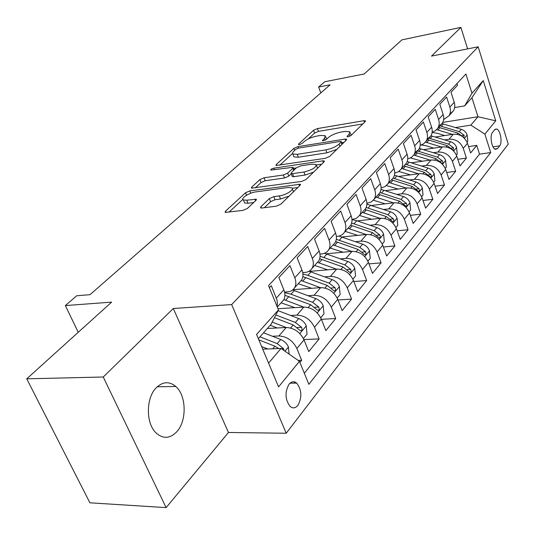 <?xml version="1.0" encoding="UTF-8"?>
<svg xmlns="http://www.w3.org/2000/svg" width="535" height="535" viewBox="0 0 535 535"><rect width="100%" height="100%" fill="white"/><g stroke="black" fill="none" stroke-linecap="round" stroke-linejoin="round"><path stroke-width="0.8" d="M348.158 136.746L351.007 135.502L365.278 121.539L365.479 120.796L363.934 120.703L317.462 128.574L313.577 130.259L298.644 143.982L298.47 144.564L299.413 144.617L302.201 143.407L304.168 141.594C307.404 138.98 311.631 137.134 316.847 136.071L320.699 135.435L325.26 135.716L324.518 138.277L322.424 140.678L323.434 140.738L326.25 139.508L328.176 137.682C331.372 135.041 335.646 133.175 341.002 132.091L344.961 131.436L349.803 131.75L349.121 134.272L347.235 136.111L347.088 136.672L348.158 136.746M176.751 431.798C187.029 420.885 186.441 395.445 175.788 386.477C169.301 381.121 162.8 381.522 156.287 387.694C145.981 397.686 145.687 423.078 155.886 432.761C162.941 439.121 169.896 438.8 176.751 431.798M297.908 405.363C302.195 397.231 301.78 389.808 296.678 383.093C294.036 381.02 291.501 381.361 289.081 384.117C284.727 392.068 285.055 399.491 290.064 406.379C292.819 408.626 295.427 408.285 297.908 405.363M260.859 206.724L260.612 207.894L261.956 208.008L276.267 206.202L280.815 204.196L300.115 185.304L300.342 184.261L249.818 190.895L245.525 192.781L225.442 211.225L225.155 212.395L242.937 210.402L247.411 208.436L256.004 200.344L256.265 199.227L246.769 200.204L243.371 199.943C240.248 198.498 249.303 192.627 255.697 191.911L288.051 187.491L291.849 187.812C294.899 189.343 285.904 195.188 279.337 195.904L273.813 196.633L269.373 198.592L260.859 206.724L261.388 208.048M467.61 48.906L460.882 27.385L401.932 39.864L364.148 74.004L324.765 81.741L318.639 87.031L330.095 84.804L90 294.678L76.752 295.748L65.357 305.579L78.25 332.295M103.242 377.001L166.118 507.615L228.472 432.481L173.3 308.514L103.242 377.001L26.75 378.82L111.648 302.121L65.357 305.579M173.3 308.514L231.668 304.569L478.163 46.799L508.25 144.142L286.212 433.243L231.668 304.569M460.882 27.385L431.511 56.095L478.163 46.799M325.354 158.327L329.573 156.474L346.412 139.996L346.627 139.18L345.095 139.073L297.834 146.657L293.835 148.396L276.241 164.559L275.98 165.489L325.354 158.327M324.043 161.891L306.04 179.513L301.66 181.439L251.417 188.153L251.691 187.11L259.843 179.626L264.049 177.78L283.396 174.985L287.643 173.126L292.812 168.244L293.053 167.294L270.743 170.103C270.636 169.381 271.666 168.739 273.833 168.171L322.765 160.848L324.263 160.968L324.043 161.891M166.118 507.615L89.9 502.806L26.75 378.82M299.921 362.469L301.68 360.309L298.176 360.416M272.429 336.261L278.875 335.967C286.847 336.408 292.846 340.574 296.858 348.472L304.02 339.859L308.762 351.615L319.121 338.902L303.893 339.564M290.692 315.496L296.898 315.128C304.749 315.476 310.614 319.515 314.493 327.266L321.301 319.074L325.862 330.63L335.726 318.519L321.395 319.308M308.066 295.715L314.052 295.293C321.789 295.547 327.534 299.473 331.272 307.077L337.759 299.279L342.146 310.634L351.548 299.092L338.033 299.981M324.618 276.856L330.403 276.394C338.026 276.562 343.644 280.38 347.268 287.843L353.454 280.407L357.674 291.575L366.649 280.554L353.876 281.53M340.414 258.86L346.005 258.358C353.515 258.452 359.018 262.163 362.523 269.5L368.428 262.391L372.5 273.378L381.074 262.846L368.983 263.889M355.494 241.666L360.904 241.131C368.307 241.151 373.697 244.769 377.095 251.972L382.739 245.184L386.665 255.984L394.863 245.919L383.401 247.003M369.906 225.228L375.155 224.66C382.445 224.62 387.735 228.137 391.025 235.219L396.428 228.719L400.213 239.352L408.065 229.716L397.184 230.839M383.695 209.486L388.791 208.891C395.974 208.79 401.163 212.221 404.353 219.183L409.529 212.963L413.194 223.423L420.717 214.187L410.358 215.337M396.91 194.406L401.859 193.79C408.941 193.637 414.03 196.98 417.126 203.828L422.088 197.863L425.626 208.155L432.842 199.301L422.984 200.471M409.569 179.941L414.384 179.305C421.366 179.105 426.362 182.368 429.371 189.102L434.126 183.378L437.556 193.516L444.485 185.01L435.082 186.2M421.727 166.057L426.408 165.409C433.29 165.161 438.192 168.351 441.121 174.972L445.688 169.475L449.005 179.459L455.659 171.287L446.685 172.484M433.397 152.722L437.951 152.06C444.739 151.773 449.554 154.882 452.403 161.396L456.79 156.12L460.013 165.95L466.406 158.099L463.25 148.356C460.474 141.942 455.74 138.899 449.052 139.227L444.612 139.896M457.833 159.29L466.406 158.099M456.977 83.567L457.519 85.266L451.012 92.267L454.242 102.279C455.205 105.469 454.917 108.337 453.366 110.892L449.835 114.055M443.629 119.613L448.992 115.761C450.55 113.199 450.838 110.31 449.861 107.1L446.591 97.029L439.823 104.312L443.154 114.483C444.15 117.72 443.869 120.629 442.305 123.21L438.646 126.441M432.153 132.192L435.376 130.767L437.764 128.273C439.322 125.685 439.603 122.762 438.593 119.499L435.222 109.26L428.174 116.844L431.611 127.183C432.641 130.473 432.374 133.422 430.802 136.024L426.997 139.327M420.196 145.279L423.586 143.868L426.074 141.3C427.646 138.685 427.906 135.716 426.863 132.406L423.379 122.007L416.043 129.905L419.594 140.411C420.657 143.755 420.403 146.737 418.825 149.372L414.866 152.749M407.73 158.908L411.295 157.511L413.896 154.862C415.474 152.221 415.722 149.218 414.645 145.854L411.047 135.281L403.397 143.514L407.068 154.194C408.165 157.591 407.924 160.62 406.346 163.275L404.366 165.482M394.71 173.099L398.475 171.742L401.203 169.006C402.788 166.338 403.022 163.295 401.905 159.871L398.18 149.125L390.196 157.718L393.994 168.578C395.138 172.036 394.91 175.105 393.325 177.787L391.332 180.007M381.107 187.905L385.173 186.541L387.955 183.766C389.547 181.071 389.768 177.988 388.611 174.51L384.752 163.576L376.413 172.558L380.345 183.599C381.529 187.11 381.321 190.226 379.73 192.928L377.723 195.168M366.883 203.36L371.317 201.969L374.125 199.174C375.717 196.459 375.918 193.329 374.714 189.791L370.728 178.677L362.001 188.066L366.08 199.301C367.304 202.872 367.124 206.022 365.525 208.757L363.506 211.004M351.983 219.51L356.323 218.38L359.66 215.291C361.259 212.549 361.439 209.379 360.189 205.781L356.049 194.466L346.921 204.296L351.154 215.725C352.425 219.363 352.264 222.553 350.666 225.315L348.633 227.576M336.361 236.403L337.665 236.269C340.728 235.908 343.015 234.537 344.527 232.15C346.132 229.388 346.279 226.171 344.988 222.513L340.688 210.997L331.125 221.296L335.519 232.932C336.843 236.63 336.709 239.867 335.104 242.649L333.064 244.923L334.629 245.438L337.511 242.215L358.089 249.444L364.763 254.727C366.06 254.74 366.321 253.744 365.539 251.724L359.854 247.391L336.301 239.312M319.957 254.092L321.742 253.924C324.845 253.583 327.159 252.219 328.677 249.818C330.276 247.023 330.403 243.766 329.058 240.041L324.591 228.325L314.553 239.125L319.127 250.968C320.505 254.734 320.391 258.017 318.793 260.826L316.74 263.113M302.716 272.629L305.05 272.435C308.2 272.121 310.527 270.763 312.052 268.343C313.644 265.527 313.744 262.224 312.346 258.432L307.699 246.501L297.159 257.85L301.914 269.907C303.352 273.739 303.271 277.07 301.68 279.892L299.62 282.192M284.56 292.077L287.536 291.863C290.719 291.582 293.073 290.224 294.591 287.79C296.183 284.954 296.25 281.611 294.792 277.752L289.957 265.601L278.875 277.531L283.831 289.816C285.329 293.715 285.282 297.092 283.69 299.934L281.624 302.242M304.02 339.859C300.061 332.028 294.116 327.908 286.192 327.507L267.366 328.47M321.301 319.074C317.482 311.383 311.664 307.384 303.86 307.083L277.979 308.715M337.759 299.279C334.067 291.729 328.376 287.843 320.686 287.629L293.033 289.676M353.454 280.407C349.883 272.99 344.306 269.219 336.729 269.078L309.491 271.379M368.428 262.391C364.97 255.108 359.513 251.437 352.043 251.37L326.203 253.804M382.739 245.184C379.389 238.028 374.039 234.45 366.682 234.45L342.086 236.985M396.428 228.719C393.178 221.691 387.928 218.206 380.679 218.267L357.213 220.888M409.529 212.963C406.373 206.049 401.23 202.651 394.088 202.772L371.664 205.453M422.088 197.863C419.019 191.062 413.97 187.752 406.928 187.925L385.481 190.647M434.126 183.378C431.15 176.69 426.194 173.46 419.253 173.681L398.702 176.436M445.688 169.475C442.793 162.901 437.924 159.744 431.083 160.005L411.375 162.78M456.79 156.12C453.974 149.646 449.193 146.563 442.445 146.864L423.526 149.653M494.641 129.764L492.494 132.426C489.498 135.616 491.712 148.462 495.403 149.359L497.557 148.596L499.67 145.881C502.612 142.611 500.365 129.878 496.687 129.042L494.641 129.764M268.583 363.098L281.022 348.459L299.446 361.299L308.849 384.351L490.715 152.589L484.884 134.118L470.827 125.143L455.399 127.564M299.446 361.299L278.561 386.885L256.559 334.442L278.467 309.905L268.543 285.596L465.905 74.004L471.97 93.217L483.245 80.591L495.744 120.81L484.884 134.118M304.328 373.263L479.547 154.16L476.745 145.406L470.593 152.963L467.47 143.28C464.721 136.906 460.026 133.89 453.372 134.231L435.189 137.027M277.036 306.408L277.458 303.626L276.976 299.954L271.292 285.69L269.406 287.716M452.403 161.396L455.659 171.287M441.121 174.972L444.485 185.01M429.371 189.102L432.842 199.301M417.126 203.828L420.717 214.187M404.353 219.183L408.065 229.716M391.025 235.219L394.863 245.919M377.095 251.972L381.074 262.846M362.523 269.5L366.649 280.554M347.268 287.843L351.548 299.092M331.272 307.077L335.726 318.519M314.493 327.266L319.121 338.902M296.858 348.472L301.68 360.309M294.15 381.816L294.691 383.127M281.022 348.459L262.738 349.168M470.827 125.143L477.962 116.744L471.937 97.698L464.674 105.89L471.97 93.217M442.753 122.415L477.962 116.744L495.744 120.81M454.65 107.575L464.674 105.89M228.472 432.481L286.212 433.243M318.639 87.031L320.793 92.93M278.467 309.905L271.051 324.317L258.331 338.662M468.54 146.597L476.745 145.406M479.547 154.16L490.715 152.589M471.937 97.698L483.245 80.591M351.214 135.295L350.151 132.72M326.671 139.107L325.614 136.679M362.83 123.933L318.492 131.363L314.62 133.048L308.213 138.966M292.478 153.505L279.825 165.195M344.012 142.35L341.671 142.718M341.083 142.103L341.236 141.521L340.173 141.447L298.624 148.075L295.808 149.305L292.993 152L292.464 153.458L292.886 154.047L297.253 154.321L325.835 149.867C331.359 148.777 335.766 146.851 339.043 144.089L341.083 142.103L341.918 144.396M293.575 155.839L293.989 156.929L298.356 157.223L297.253 154.321M336.856 149.352L326.932 152.823L298.356 157.223M255.262 187.892L261.013 182.575L259.843 179.626M291.254 173.781L288.793 176.115L284.553 177.974L265.213 180.736L261.013 182.575M293.461 168.358L296.296 167.936M316.412 164.967L321.695 164.185M303.967 172.016C312.447 169.842 316.466 167.328 316.024 164.459L312.106 164.158L300.777 165.837L296.564 167.682L291.408 172.578L291.167 173.554L292.565 173.661L303.967 172.016L305.117 175.045L313.597 172.109M317.589 168.211L316.419 165.509M292.17 176.149L292.324 176.557L293.722 176.67L292.565 173.661M305.117 175.045L293.722 176.67M289.027 196.158L280.554 199.013L275.037 199.736L270.596 201.688L264.343 207.707M293.575 191.711L292.331 189.056M244.087 201.715L244.602 202.979L247.999 203.253L246.769 200.204M253.704 202.511L247.999 203.253M242.85 199.354L228.993 212.161M297.834 187.538L292.291 188.287M467.062 142.203L467.777 141.354L467.108 134.853C466.072 132.132 464.133 130.293 461.297 129.33L441.977 123.578M452.403 134.379L436.674 129.657M444.792 135.549L437.423 133.309L432.113 132.486M463.765 137.635L464.173 135.261L459.304 131.65L439.924 125.865M438.62 127.317L458.034 133.128L463.256 137.194M456.375 155.03L457.238 153.993L456.562 147.366C455.492 144.604 453.519 142.725 450.637 141.735L430.956 135.783M441.515 147.005L425.492 142.109M433.805 148.142L426.281 145.814L421.379 144.958M427.525 139.675L447.247 145.68L453.212 150.328L453.526 147.834L448.564 144.149L428.883 138.17M445.26 168.364L446.284 167.134L445.601 160.373C444.498 157.564 442.485 155.652 439.556 154.635L419.346 148.422M430.193 160.132L413.789 155.03M422.382 161.229L410.519 157.965M415.996 152.522L436.032 158.734L442.091 163.463C443 163.356 443.114 162.5 442.452 160.908L437.403 157.143L417.407 150.957M433.684 182.254L434.888 180.803L434.193 173.908C433.056 171.053 431.003 169.1 428.027 168.05L407.182 161.55M418.417 173.788L401.665 168.492M410.499 174.851L398.836 171.501M403.999 165.89L424.362 172.317L430.521 177.132C431.478 177.038 431.611 176.162 430.929 174.51L425.786 170.658L405.463 164.258M421.627 196.713L423.024 195.041L422.316 187.999C421.145 185.097 419.052 183.104 416.023 182.02L394.415 175.192M406.152 188.019L389.079 182.515M398.127 189.042L386.451 185.571M391.513 179.807L412.204 186.468L418.47 191.37C419.48 191.283 419.634 190.386 418.938 188.674L413.689 184.736L393.038 178.108M409.061 211.8L410.666 209.874L409.937 202.678C408.733 199.736 406.593 197.696 403.517 196.572L381 189.377M393.372 202.859L375.958 197.134M385.233 203.828L373.37 200.217M378.492 194.305L399.531 201.213L405.898 206.202C406.974 206.142 407.155 205.219 406.433 203.44L401.083 199.408L379.977 192.506M395.94 227.535L397.766 225.349L397.03 217.992C395.793 214.996 393.606 212.917 390.476 211.753L366.876 204.156M380.037 218.34L362.275 212.375M371.792 219.263L359.553 215.465M364.923 209.432L386.317 216.595L392.784 221.677C393.927 221.637 394.128 220.694 393.385 218.842L387.928 214.716L366.174 207.473M382.237 243.973L384.311 241.499L383.562 233.982C382.278 230.933 380.044 228.806 376.854 227.602L356.738 220.728L351.99 219.557M366.121 234.511L347.991 228.298M357.755 235.373L345.209 231.394M350.726 225.208L372.514 232.658L379.088 237.841C380.305 237.821 380.532 236.851 379.77 234.918L374.199 230.692L351.642 223.062M367.913 261.167L370.24 258.372L369.478 250.688C368.154 247.585 365.873 245.411 362.63 244.161L338.856 236.075M351.575 251.417L334.629 245.438M343.095 252.212L330.262 248.046M335.639 241.626L337.511 242.215M352.919 279.156L355.534 276.02L354.752 268.155C353.381 265.006 351.047 262.779 347.75 261.481L324.477 253.289M336.361 269.112L317.442 262.331M327.761 269.834L314.633 265.46M319.696 258.746L342.995 267.012L349.776 272.389C351.161 272.442 351.455 271.412 350.646 269.306L344.841 264.858L320.084 256.278M337.21 298.008L340.133 294.504L339.337 286.446C337.919 283.236 335.525 280.962 332.168 279.611L309.056 271.245M320.425 287.649L301.085 280.554M311.704 288.291L298.269 283.697M302.823 276.622L327.186 285.409L334.074 290.893C335.552 290.986 335.88 289.93 335.05 287.723L329.125 283.155L307.852 275.358L302.904 274M320.726 317.783L323.989 313.871L323.173 305.619C321.709 302.355 319.261 300.021 315.837 298.617L292.645 289.997M303.726 307.09L283.864 299.627M294.885 307.645L281.116 302.81M284.928 295.313L310.614 304.696L317.603 310.28C319.188 310.427 319.555 309.344 318.706 307.023L312.647 302.335L290.986 294.203L284.667 292.571M303.419 338.548L307.043 334.194L306.221 325.735C304.696 322.411 302.188 320.017 298.704 318.559L278.08 310.661M278.875 335.967L286.192 327.507L272.208 322.077M277.237 327.968L270.235 325.24M274.455 317.703L293.213 324.946L300.309 330.637C302.007 330.837 302.422 329.721 301.546 327.28L295.347 322.465L275.866 314.968M289.107 354.096L288.405 346.874C286.827 343.483 284.252 341.029 280.701 339.511L263.554 332.777M267.788 348.974L261.628 346.519M284.058 350.579L283.517 348.573L277.177 343.61L259.97 336.823M258.833 339.845L274.93 346.225L278.802 348.546M296.898 315.128L303.86 307.083M314.052 295.293L320.686 287.629M330.403 276.394L336.729 269.078M346.005 258.358L352.043 251.37M360.904 241.131L366.682 234.45M375.155 224.66L380.679 218.267M388.791 208.891L394.088 202.772M401.859 193.79L406.928 187.925M414.384 179.305L419.253 173.681M426.408 165.409L431.083 160.005M437.951 152.06L442.445 146.864M449.052 139.227L453.372 134.231M449.861 107.1L454.242 102.279M276.334 298.062L283.831 289.816M294.792 277.752L301.914 269.907M312.346 258.432L319.127 250.968M329.058 240.041L335.519 232.932M344.988 222.513L351.154 215.725M360.189 205.781L366.08 199.301M374.714 189.791L380.345 183.599M388.611 174.51L393.994 168.578M401.905 159.871L407.068 154.194M414.645 145.854L419.594 140.411M426.863 132.406L431.611 127.183M438.593 119.499L443.154 114.483M463.25 148.356L467.47 143.28M493.016 146.837L499.67 145.881M494.735 148.998L497.557 148.596M349.83 136.231L349.121 134.272M322.839 140.785L322.585 140.103M325.213 140.17L324.518 138.277M298.898 144.664L298.644 143.982M314.62 133.048L313.577 130.259M318.492 131.363L317.462 128.574M364.495 122.301L363.934 120.703M347.483 136.793L347.235 136.111M276.655 165.629L276.241 164.559M294.604 150.415L293.835 148.396M298.39 148.121L297.834 146.657M345.69 140.705L345.095 139.073M326.932 152.823L325.835 149.867M339.885 146.389L339.043 144.089M252.166 188.293L251.691 187.11M265.213 180.736L264.049 177.78M284.553 177.974L283.396 174.985M288.793 176.115L287.643 173.126M293.655 170.444L292.812 168.244M274.448 169.749L273.833 168.171M323.394 162.526L322.765 160.848M270.596 201.688L269.373 198.592M275.037 199.736L273.813 196.633M280.554 199.013L279.337 195.904M255.603 200.725L254.961 199.127M225.984 212.522L225.442 211.225M246.521 195.248L245.525 192.781M250.754 193.222L249.818 190.895M299.553 185.859L298.891 184.14M464.4 138.251L467.129 135.014M441.295 126.233L443.341 123.946M437.924 130.005L439.997 127.684M459.304 131.65L461.297 129.33M457.037 134.285L458.034 133.128M461.993 135.589L464.173 135.261M453.653 151.004L456.582 147.533M430.274 138.552L432.4 136.171M426.769 142.464L428.923 140.063M448.564 144.149L450.637 141.735M446.163 146.944L447.247 145.68M451.246 148.168L453.526 147.834M442.472 164.272L445.622 160.54M418.818 151.351L421.032 148.877M415.173 155.424L417.414 152.923M437.403 157.143L439.556 154.635M434.855 160.105L436.032 158.734M440.064 161.242L442.452 160.908M430.835 178.081L434.213 174.082M406.901 164.666L409.201 162.098M403.109 168.906L405.443 166.305M425.786 170.658L428.027 168.05M423.078 173.808L424.362 172.317M428.421 174.845L430.929 174.51M418.711 192.473L422.336 188.173M394.496 178.529L396.896 175.854M390.55 182.943L392.971 180.235M413.689 184.736L416.023 182.02M410.813 188.086L412.204 186.468M416.297 189.009L418.938 188.674M406.072 207.473L409.957 202.859M381.569 192.974L384.07 190.186M377.456 197.582L379.984 194.753M401.083 199.408L403.517 196.572M398.027 202.966L399.531 201.213M403.651 203.768L406.433 203.44M392.877 223.128L397.05 218.18M368.093 208.041L370.695 205.132M363.793 212.843L366.435 209.894M387.928 214.716L390.476 211.753M384.685 218.494L386.317 216.595M390.456 219.163L393.385 218.842M379.101 239.486L383.582 234.169M354.023 223.764L356.738 220.728M349.536 228.779L352.291 225.696M374.199 230.692L376.854 227.602M370.742 234.718L372.514 232.658M376.673 235.239L379.77 234.918M364.689 256.586L369.498 250.875M339.324 240.195L342.166 237.012M359.854 247.391L362.63 244.161M356.17 251.677L358.089 249.444M362.262 252.032L365.539 251.724M349.609 274.482L354.772 268.349M323.949 257.368L326.925 254.045M319.041 262.859L322.057 259.488M344.841 264.858L347.75 261.481M340.922 269.426L342.995 267.012M347.175 269.6L350.646 269.306M333.807 293.24L339.357 286.646M307.852 275.358L310.969 271.874M302.71 281.102L305.873 277.571M329.125 283.155L332.168 279.611M324.939 288.024L327.186 285.409M331.366 287.99L335.05 287.723M317.228 312.908L323.2 305.826M290.986 294.203L294.257 290.552M285.596 300.229L288.913 296.524M312.647 302.335L315.837 298.617M308.18 307.531L310.614 304.696M314.781 307.271L318.706 307.023M299.821 333.572L306.241 325.949M295.347 322.465L298.704 318.559M290.579 328.008L293.213 324.946M297.36 327.494L301.546 327.28M284.961 351.207L288.425 347.088M277.177 343.61L280.701 339.511M272.736 348.78L274.93 346.225M281.303 348.659L283.517 348.573M157.21 386.785L175.788 386.477M289.93 383.214L296.678 383.093M448.992 115.761L453.366 110.892M437.764 128.273L442.305 123.21M426.074 141.3L430.802 136.024M413.896 154.862L418.825 149.372M401.203 169.006L406.346 163.275M387.955 183.766L393.325 177.787M374.125 199.174L379.73 192.928M359.66 215.291L365.525 208.757M344.527 232.15L350.666 225.315M328.677 249.818L335.104 242.649M312.052 268.343L318.793 260.826M294.591 287.79L301.68 279.892M277.304 307.057L283.69 299.934M495.156 129.276L496.687 129.042M342.186 144.136L341.317 141.748M293.989 156.929L292.886 154.047M294.103 170.023L293.2 167.676M292.324 176.557L291.167 173.554M324.404 161.349L324.263 160.968M244.602 202.979L243.371 199.943M256.459 199.709L256.265 199.227M300.516 184.715L300.342 184.261"/></g></svg>

